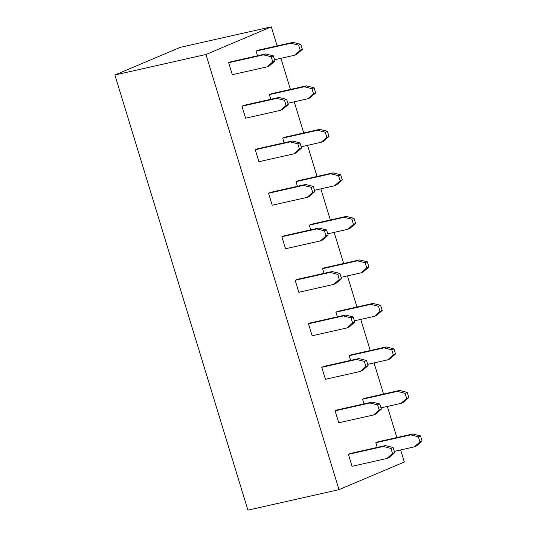 <?xml version="1.0" encoding="UTF-8"?>
<svg xmlns="http://www.w3.org/2000/svg" width="537" height="537" viewBox="0 0 537 537"><rect width="100%" height="100%" fill="white"/><g stroke="black" fill="none" stroke-linecap="round" stroke-linejoin="round"><path stroke-width="0.81" d="M263.264 28.656L180.231 47.35L114.884 74.999L205.953 54.492L271.306 26.85L263.264 28.656L271.306 26.85L277.132 45.92L271.306 26.85L205.953 54.492L114.884 74.999L180.231 47.35L263.264 28.656M280.925 58.311L290.436 89.437L280.925 58.311M294.229 101.829L303.741 132.954L294.229 101.829M307.533 145.346L317.045 176.465L307.533 145.346M320.837 188.863L330.349 219.982L320.837 188.863M334.142 232.373L343.653 263.499L334.142 232.373M347.446 275.89L356.957 307.016L347.446 275.89M360.743 319.408L370.262 350.527L360.743 319.408M374.047 362.925L383.566 394.044L374.047 362.925M387.352 406.435L396.87 437.561L387.352 406.435M400.656 449.952L404.341 462.001L338.995 489.65L205.953 54.492L338.995 489.65L330.96 491.456L338.995 489.65L404.341 462.001L400.656 449.952M247.919 510.15L114.884 74.999L247.919 510.15L330.96 491.456L247.919 510.15M316.689 228.916L281.865 236.757L285.53 248.745L320.354 240.905L325.999 235.971L324.429 230.836L316.689 228.916L324.429 230.836L326.59 229.923L328.161 235.058L322.515 239.992L328.161 235.058L325.999 235.971L320.354 240.905L322.515 239.992L320.354 240.905L285.53 248.745L281.865 236.757L316.689 228.916L318.844 228.003L326.59 229.923L318.844 228.003L316.689 228.916M284.026 235.844L318.844 228.003L284.026 235.844L281.865 236.757L284.026 235.844M303.385 185.399L268.56 193.239L272.225 205.235L307.05 197.394L312.695 192.461L311.124 187.319L303.385 185.399L311.124 187.319L313.286 186.406L314.857 191.548L309.211 196.482L314.857 191.548L312.695 192.461L307.05 197.394L309.211 196.482L307.05 197.394L272.225 205.235L268.56 193.239L303.385 185.399L305.54 184.486L313.286 186.406L305.54 184.486L303.385 185.399M270.722 192.327L305.54 184.486L270.722 192.327L268.56 193.239L270.722 192.327M290.081 141.882L255.256 149.722L258.921 161.718L293.746 153.877L299.391 148.944L297.82 143.802L290.081 141.882L297.82 143.802L299.982 142.889L301.552 148.031L295.907 152.964L301.552 148.031L299.391 148.944L293.746 153.877L295.907 152.964L293.746 153.877L258.921 161.718L255.256 149.722L290.081 141.882L292.235 140.969L299.982 142.889L292.235 140.969L290.081 141.882M257.418 148.809L292.235 140.969L257.418 148.809L255.256 149.722L257.418 148.809M276.777 98.372L241.952 106.212L245.617 118.2L280.442 110.36L286.087 105.427L284.516 100.291L276.777 98.372L284.516 100.291L286.677 99.372L288.248 104.514L282.603 109.447L288.248 104.514L286.087 105.427L280.442 110.36L282.603 109.447L280.442 110.36L245.617 118.2L241.952 106.212L276.777 98.372L278.931 97.459L286.677 99.372L278.931 97.459L276.777 98.372M244.113 105.292L278.931 97.459L244.113 105.292L241.952 106.212L244.113 105.292M263.472 54.855L228.648 62.695L232.313 74.683L267.137 66.85L272.783 61.909L271.212 56.774L263.472 54.855L271.212 56.774L273.373 55.861L274.944 60.996L269.299 65.93L274.944 60.996L272.783 61.909L267.137 66.85L269.299 65.93L267.137 66.85L232.313 74.683L228.648 62.695L263.472 54.855L265.627 53.942L273.373 55.861L265.627 53.942L263.472 54.855M230.809 61.782L265.627 53.942L230.809 61.782L228.648 62.695L230.809 61.782M383.203 446.495L348.385 454.329L352.05 466.324L386.875 458.484L392.52 453.55L390.949 448.415L383.203 446.495L390.949 448.415L393.111 447.496L394.682 452.637L389.03 457.571L394.682 452.637L392.52 453.55L386.875 458.484L389.03 457.571L386.875 458.484L352.05 466.324L348.385 454.329L383.203 446.495L385.365 445.576L393.111 447.496L385.365 445.576L383.203 446.495M350.547 453.416L385.365 445.576L350.547 453.416L348.385 454.329L350.547 453.416M369.899 402.978L335.081 410.818L338.746 422.807L373.571 414.967L379.216 410.033L377.645 404.898L369.899 402.978L377.645 404.898L379.807 403.985L381.377 409.12L375.725 414.054L381.377 409.12L379.216 410.033L373.571 414.967L375.725 414.054L373.571 414.967L338.746 422.807L335.081 410.818L369.899 402.978L372.06 402.065L379.807 403.985L372.06 402.065L369.899 402.978M337.243 409.906L372.06 402.065L337.243 409.906L335.081 410.818L337.243 409.906M356.595 359.461L321.777 367.301L325.442 379.297L360.267 371.456L365.912 366.523L364.341 361.381L356.595 359.461L364.341 361.381L366.502 360.468L368.073 365.61L362.428 370.543L368.073 365.61L365.912 366.523L360.267 371.456L362.428 370.543L360.267 371.456L325.442 379.297L321.777 367.301L356.595 359.461L358.756 358.548L366.502 360.468L358.756 358.548L356.595 359.461M323.939 366.388L358.756 358.548L323.939 366.388L321.777 367.301L323.939 366.388M343.291 315.944L308.473 323.784L312.138 335.779L346.962 327.939L352.608 323.005L351.037 317.864L343.291 315.944L351.037 317.864L353.198 316.951L354.769 322.093L349.124 327.026L354.769 322.093L352.608 323.005L346.962 327.939L349.124 327.026L346.962 327.939L312.138 335.779L308.473 323.784L343.291 315.944L345.452 315.031L353.198 316.951L345.452 315.031L343.291 315.944M310.634 322.871L345.452 315.031L310.634 322.871L308.473 323.784L310.634 322.871M329.993 272.434L295.169 280.267L298.834 292.262L333.658 284.422L339.303 279.488L337.733 274.353L329.993 272.434L337.733 274.353L339.894 273.434L341.465 278.575L335.82 283.509L341.465 278.575L339.303 279.488L333.658 284.422L335.82 283.509L333.658 284.422L298.834 292.262L295.169 280.267L329.993 272.434L332.148 271.521L339.894 273.434L332.148 271.521L329.993 272.434M297.33 279.354L332.148 271.521L297.33 279.354L295.169 280.267L297.33 279.354M258.243 50.176L293.068 42.336L300.807 44.256L302.385 49.391L296.733 54.324L302.385 49.391L300.223 50.31L298.653 45.168L290.906 43.249L256.082 51.089L257.518 55.767L256.082 51.089L290.906 43.249L298.653 45.168L300.807 44.256L293.068 42.336L290.906 43.249L293.068 42.336L258.243 50.176L256.082 51.089L258.243 50.176M274.561 59.748L294.571 55.244L300.223 50.31L294.571 55.244L296.733 54.324L294.571 55.244L274.561 59.748M271.547 93.686L306.372 85.853L314.111 87.766L315.689 92.908L310.037 97.841L315.689 92.908L313.527 93.821L311.957 88.686L304.211 86.766L269.386 94.606L270.823 99.285L269.386 94.606L304.211 86.766L311.957 88.686L314.111 87.766L306.372 85.853L304.211 86.766L306.372 85.853L271.547 93.686L269.386 94.606L271.547 93.686M287.866 103.258L307.876 98.754L313.527 93.821L307.876 98.754L310.037 97.841L307.876 98.754L287.866 103.258M326.832 137.338L325.261 132.196L317.515 130.276L282.69 138.116L284.127 142.795L282.69 138.116L317.515 130.276L325.261 132.196L327.416 131.283L328.986 136.425L323.341 141.359L328.986 136.425L326.832 137.338L321.18 142.271L326.832 137.338L328.986 136.425L327.416 131.283L319.676 129.363L327.416 131.283L325.261 132.196L326.832 137.338M301.17 146.776L321.18 142.271L323.341 141.359L321.18 142.271L301.17 146.776M284.852 137.204L319.676 129.363L317.515 130.276L319.676 129.363L284.852 137.204L282.69 138.116L284.852 137.204M298.156 180.721L332.98 172.88L340.72 174.8L342.291 179.942L336.645 184.876L342.291 179.942L340.136 180.855L338.565 175.713L330.819 173.793L295.994 181.634L297.424 186.312L295.994 181.634L330.819 173.793L338.565 175.713L340.72 174.8L332.98 172.88L330.819 173.793L332.98 172.88L298.156 180.721L295.994 181.634L298.156 180.721M314.474 190.293L334.484 185.789L340.136 180.855L334.484 185.789L336.645 184.876L334.484 185.789L314.474 190.293M311.46 224.238L346.284 216.398L354.024 218.317L355.595 223.452L349.949 228.386L355.595 223.452L353.44 224.365L351.869 219.23L344.123 217.31L309.299 225.151L310.728 229.829L309.299 225.151L344.123 217.31L351.869 219.23L354.024 218.317L346.284 216.398L344.123 217.31L346.284 216.398L311.46 224.238L309.299 225.151L311.46 224.238M327.778 233.81L347.788 229.306L353.44 224.365L347.788 229.306L349.949 228.386L347.788 229.306L327.778 233.81M324.764 267.748L359.589 259.915L367.328 261.828L368.899 266.97L363.254 271.903L368.899 266.97L366.744 267.882L365.167 262.747L357.427 260.828L322.603 268.668L324.033 273.346L322.603 268.668L357.427 260.828L365.167 262.747L367.328 261.828L359.589 259.915L357.427 260.828L359.589 259.915L324.764 267.748L322.603 268.668L324.764 267.748M341.082 277.32L361.092 272.816L366.744 267.882L361.092 272.816L363.254 271.903L361.092 272.816L341.082 277.32M338.068 311.265L372.893 303.425L380.632 305.345L382.203 310.487L376.558 315.42L382.203 310.487L380.048 311.4L378.471 306.258L370.731 304.338L335.907 312.178L337.337 316.857L335.907 312.178L370.731 304.338L378.471 306.258L380.632 305.345L372.893 303.425L370.731 304.338L372.893 303.425L338.068 311.265L335.907 312.178L338.068 311.265M354.386 320.837L374.396 316.333L380.048 311.4L374.396 316.333L376.558 315.42L374.396 316.333L354.386 320.837M351.373 354.782L386.197 346.942L393.936 348.862L395.507 354.004L389.862 358.938L395.507 354.004L393.353 354.917L391.775 349.775L384.036 347.855L349.211 355.695L350.641 360.374L349.211 355.695L384.036 347.855L391.775 349.775L393.936 348.862L386.197 346.942L384.036 347.855L386.197 346.942L351.373 354.782L349.211 355.695L351.373 354.782M367.691 364.354L387.701 359.85L393.353 354.917L387.701 359.85L389.862 358.938L387.701 359.85L367.691 364.354M406.65 398.427L405.079 393.292L397.34 391.372L362.515 399.213L363.945 403.891L362.515 399.213L397.34 391.372L405.079 393.292L407.241 392.379L408.811 397.514L403.166 402.448L408.811 397.514L406.65 398.427L401.005 403.361L406.65 398.427L408.811 397.514L407.241 392.379L399.501 390.459L407.241 392.379L405.079 393.292L406.65 398.427M380.995 407.872L401.005 403.361L403.166 402.448L401.005 403.361L380.995 407.872M364.677 398.3L399.501 390.459L397.34 391.372L399.501 390.459L364.677 398.3L362.515 399.213L364.677 398.3M377.981 441.81L412.805 433.977L420.545 435.89L422.116 441.031L416.47 445.965L422.116 441.031L419.954 441.944L418.383 436.809L410.644 434.889L375.819 442.723L377.249 447.408L375.819 442.723L410.644 434.889L418.383 436.809L420.545 435.89L412.805 433.977L410.644 434.889L412.805 433.977L377.981 441.81L375.819 442.723L377.981 441.81M394.299 451.382L414.309 446.878L419.954 441.944L414.309 446.878L416.47 445.965L414.309 446.878L394.299 451.382M324.429 230.836L325.999 235.971L328.161 235.058L326.59 229.923L324.429 230.836M311.124 187.319L312.695 192.461L314.857 191.548L313.286 186.406L311.124 187.319M297.82 143.802L299.391 148.944L301.552 148.031L299.982 142.889L297.82 143.802M284.516 100.291L286.087 105.427L288.248 104.514L286.677 99.372L284.516 100.291M271.212 56.774L272.783 61.909L274.944 60.996L273.373 55.861L271.212 56.774M390.949 448.415L392.52 453.55L394.682 452.637L393.111 447.496L390.949 448.415M377.645 404.898L379.216 410.033L381.377 409.12L379.807 403.985L377.645 404.898M364.341 361.381L365.912 366.523L368.073 365.61L366.502 360.468L364.341 361.381M351.037 317.864L352.608 323.005L354.769 322.093L353.198 316.951L351.037 317.864M337.733 274.353L339.303 279.488L341.465 278.575L339.894 273.434L337.733 274.353M302.385 49.391L300.807 44.256L298.653 45.168L300.223 50.31L302.385 49.391M315.689 92.908L314.111 87.766L311.957 88.686L313.527 93.821L315.689 92.908M342.291 179.942L340.72 174.8L338.565 175.713L340.136 180.855L342.291 179.942M355.595 223.452L354.024 218.317L351.869 219.23L353.44 224.365L355.595 223.452M368.899 266.97L367.328 261.828L365.167 262.747L366.744 267.882L368.899 266.97M382.203 310.487L380.632 305.345L378.471 306.258L380.048 311.4L382.203 310.487M395.507 354.004L393.936 348.862L391.775 349.775L393.353 354.917L395.507 354.004M422.116 441.031L420.545 435.89L418.383 436.809L419.954 441.944L422.116 441.031"/></g></svg>
